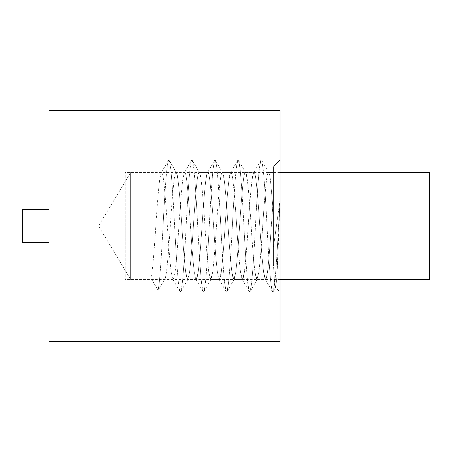 <?xml version="1.0" encoding="UTF-8"?>
<svg xmlns="http://www.w3.org/2000/svg" width="452" height="452" viewBox="0 0 452 452"><rect width="100%" height="100%" fill="white"/><g stroke="black" fill="none" stroke-linecap="round" stroke-linejoin="round"><path stroke-width="0.34" stroke-dasharray="2.26 1.69" d="M280.014 281.02L280.014 159.997L273.415 166.596L273.415 264.16L273.415 172.54L273.415 197.287L273.415 172.54L268.477 172.54C267.765 172.67 267.126 175.054 266.55 179.698C265.267 190.405 263.985 205.841 262.702 226C261.42 246.159 260.132 261.595 258.849 272.302L256.928 279.46L255.001 272.302C253.719 261.595 252.436 246.159 251.148 226C249.866 205.841 248.583 190.405 247.3 179.698C246.724 175.054 246.086 172.67 245.374 172.54L253.996 172.54C254.702 172.67 255.346 175.054 255.922 179.698C257.205 190.405 258.487 205.841 259.77 226C261.053 246.159 262.335 261.595 263.623 272.302L265.544 279.46L267.471 272.302C268.754 261.595 270.036 246.159 271.319 226L273.415 197.287L273.415 247.504L280.014 200.27L277.765 260.25L276.613 280.765L275.432 287.421L274.409 280.828L273.415 264.16L273.415 166.596L280.014 159.997L280.014 292.003L275.432 287.421M230.893 172.54C231.605 172.67 232.243 175.054 232.82 179.698C234.102 190.405 235.385 205.841 236.667 226C237.955 246.159 239.238 261.595 240.52 272.302L242.447 279.46L244.368 272.302C245.651 261.595 246.939 246.159 248.221 226C249.504 205.841 250.787 190.405 252.069 179.698C252.645 175.054 253.284 172.67 253.996 172.54L245.374 172.54C244.668 172.67 244.023 175.054 243.447 179.698C242.165 190.405 240.882 205.841 239.6 226C238.317 246.159 237.034 261.595 235.752 272.302L233.825 279.46L231.899 272.302C230.616 261.595 229.333 246.159 228.051 226C226.763 205.841 225.48 190.405 224.198 179.698C223.627 175.054 222.983 172.67 222.271 172.54L230.893 172.54L222.271 172.54C221.565 172.67 220.921 175.054 220.35 179.698C219.067 190.405 217.779 205.841 216.497 226C215.214 246.159 213.932 261.595 212.649 272.302L210.722 279.46L208.796 272.302C207.513 261.595 206.231 246.159 204.948 226C203.666 205.841 202.383 190.405 201.095 179.698C200.524 175.054 199.88 172.67 199.174 172.54L207.796 172.54C208.502 172.67 209.146 175.054 209.717 179.698C210.999 190.405 212.287 205.841 213.57 226C214.853 246.159 216.135 261.595 217.418 272.302L219.344 279.46L221.271 272.302C222.553 261.595 223.836 246.159 225.119 226C226.401 205.841 227.684 190.405 228.966 179.698C229.543 175.054 230.187 172.67 230.893 172.54L230.424 172.941L228.966 179.698C227.684 190.405 226.401 205.841 225.119 226C223.836 246.159 222.553 261.595 221.271 272.302L220.13 278.336L218.87 279.059L217.418 272.302C216.135 261.595 214.853 246.159 213.57 226C212.287 205.841 210.999 190.405 209.717 179.698C209.146 175.054 208.502 172.67 207.796 172.54L199.174 172.54C198.462 172.67 197.823 175.054 197.247 179.698C195.965 190.405 194.682 205.841 193.399 226C192.111 246.159 190.829 261.595 189.546 272.302L187.62 279.46L185.699 272.302C184.416 261.595 183.128 246.159 181.845 226C180.563 205.841 179.28 190.405 177.998 179.698C177.421 175.054 176.783 172.67 176.071 172.54L184.693 172.54C185.399 172.67 186.043 175.054 186.619 179.698C187.902 190.405 189.185 205.841 190.467 226C191.75 246.159 193.032 261.595 194.315 272.302L196.241 279.46L198.168 272.302C199.451 261.595 200.733 246.159 202.016 226C203.298 205.841 204.587 190.405 205.869 179.698C206.44 175.054 207.084 172.67 207.796 172.54L207.321 172.941L205.869 179.698C204.587 190.405 203.298 205.841 202.016 226C200.733 246.159 199.451 261.595 198.168 272.302L197.027 278.336L195.767 279.059L194.315 272.302C193.032 261.595 191.75 246.159 190.467 226C189.185 205.841 187.902 190.405 186.619 179.698C186.043 175.054 185.399 172.67 184.693 172.54L184.218 172.941L182.766 179.698C181.484 190.405 180.201 205.841 178.919 226C177.63 246.159 176.348 261.595 175.065 272.302L173.93 278.336L172.67 279.059L171.218 272.302C169.935 261.595 168.647 246.159 167.364 226C166.082 205.841 164.799 190.405 163.517 179.698C162.94 175.054 162.302 172.67 161.59 172.54L161.115 172.941L159.663 179.698C158.381 190.405 157.098 205.841 155.816 226C154.533 246.159 153.251 261.595 151.962 272.302L150.895 278.121L165.375 278.121L158.138 290.348L150.895 278.121L158.138 290.348L159.206 283.161C160.307 272.618 161.952 248.216 163.053 226C164.161 203.784 165.805 179.382 166.907 168.839L168.443 160.33L169.658 161.545L170.754 168.839C171.862 179.382 173.5 203.784 174.608 226C175.709 248.216 177.353 272.618 178.455 283.161L179.998 291.67L181.212 290.455L182.309 283.161C183.41 272.618 185.054 248.216 186.156 226C187.258 203.784 188.902 179.382 190.009 168.839L191.546 160.33L192.761 161.545L193.857 168.839C194.959 179.382 196.603 203.784 197.705 226C198.812 248.216 200.456 272.618 201.558 283.161L203.095 291.67L204.31 290.455L205.406 283.161C206.513 272.618 208.157 248.216 209.259 226C210.361 203.784 212.005 179.382 213.107 168.839L214.649 160.33L215.864 161.545L216.96 168.839C218.062 179.382 219.706 203.784 220.808 226C221.909 248.216 223.554 272.618 224.661 283.161L226.198 291.67L227.412 290.455L228.509 283.161C229.61 272.618 231.254 248.216 232.362 226C233.464 203.784 235.108 179.382 236.21 168.839L237.752 160.33L238.961 161.545L240.057 168.839C241.165 179.382 242.809 203.784 243.91 226C245.012 248.216 246.656 272.618 247.758 283.161L249.301 291.67L250.515 290.455L251.611 283.161C252.713 272.618 254.357 248.216 255.459 226C256.566 203.784 258.205 179.382 259.312 168.839L260.849 160.33L262.064 161.545L263.16 168.839C264.262 179.382 265.906 203.784 267.013 226C268.115 248.216 269.759 272.618 270.861 283.161L272.403 291.67L273.613 290.455L274.714 283.161C275.816 272.618 277.46 248.216 278.562 226L280.014 200.27L280.014 159.997L280.014 200.27L273.415 247.504L273.415 166.596L273.415 247.504L273.415 197.287L271.319 226C270.036 246.159 268.754 261.595 267.471 272.302L266.33 278.336L265.075 279.059L263.623 272.302C262.335 261.595 261.053 246.159 259.77 226C258.487 205.841 257.205 190.405 255.922 179.698C255.346 175.054 254.702 172.67 253.996 172.54L253.521 172.941L252.069 179.698C250.787 190.405 249.504 205.841 248.221 226C246.939 246.159 245.651 261.595 244.368 272.302L243.232 278.336L241.973 279.059L240.52 272.302C239.238 261.595 237.955 246.159 236.667 226C235.385 205.841 234.102 190.405 232.82 179.698C232.243 175.054 231.605 172.67 230.893 172.54M280.014 172.54L125.187 172.54L125.187 279.46L125.187 172.54M429.4 279.46L429.4 172.54M280.014 341.509L280.014 110.491L280.014 341.509M49.002 110.491L49.002 341.509L49.002 110.491M49.002 242.504L49.002 209.496L49.002 242.504M22.6 242.504L22.6 209.496L22.6 242.504M130.628 279.46L98.502 226L130.628 279.46L130.628 172.54L130.628 279.46M165.375 278.121L166.443 272.302C167.732 261.595 169.014 246.159 170.297 226C171.579 205.841 172.862 190.405 174.144 179.698C174.721 175.054 175.359 172.67 176.071 172.54L176.546 172.941L177.998 179.698C179.28 190.405 180.563 205.841 181.845 226C183.128 246.159 184.416 261.595 185.699 272.302L186.834 278.336L188.094 279.059L189.546 272.302C190.829 261.595 192.111 246.159 193.399 226C194.682 205.841 195.965 190.405 197.247 179.698C197.823 175.054 198.462 172.67 199.174 172.54L199.643 172.941L201.095 179.698C202.383 190.405 203.666 205.841 204.948 226C206.231 246.159 207.513 261.595 208.796 272.302L209.937 278.336L211.197 279.059L212.649 272.302C213.932 261.595 215.214 246.159 216.497 226C217.779 205.841 219.067 190.405 220.35 179.698C220.921 175.054 221.565 172.67 222.271 172.54L222.746 172.941L224.198 179.698C225.48 190.405 226.763 205.841 228.051 226C229.333 246.159 230.616 261.595 231.899 272.302L233.04 278.336L234.3 279.059L235.752 272.302C237.034 261.595 238.317 246.159 239.6 226C240.882 205.841 242.165 190.405 243.447 179.698C244.023 175.054 244.668 172.67 245.374 172.54L245.848 172.941L247.3 179.698C248.583 190.405 249.866 205.841 251.148 226C252.436 246.159 253.719 261.595 255.001 272.302L256.137 278.336L257.397 279.059L258.849 272.302C260.132 261.595 261.42 246.159 262.702 226C263.985 205.841 265.267 190.405 266.55 179.698C267.126 175.054 267.765 172.67 268.477 172.54L268.951 172.941L270.403 179.698L273.415 213.429L273.415 264.16L274.533 282.251L275.692 287.331L276.782 278.336L280.014 200.27L278.562 226C277.46 248.216 275.816 272.618 274.714 283.161L273.172 291.67L271.957 290.455L270.861 283.161C269.759 272.618 268.115 248.216 267.013 226C265.906 203.784 264.262 179.382 263.16 168.839L261.623 160.33L260.408 161.545L259.312 168.839C258.205 179.382 256.566 203.784 255.459 226C254.357 248.216 252.713 272.618 251.611 283.161L250.069 291.67L248.854 290.455L247.758 283.161C246.656 272.618 245.012 248.216 243.91 226C242.809 203.784 241.165 179.382 240.057 168.839L238.52 160.33L237.306 161.545L236.21 168.839C235.108 179.382 233.464 203.784 232.362 226C231.254 248.216 229.61 272.618 228.509 283.161L226.972 291.67L225.757 290.455L224.661 283.161C223.554 272.618 221.909 248.216 220.808 226C219.706 203.784 218.062 179.382 216.96 168.839L215.418 160.33L214.203 161.545L213.107 168.839C212.005 179.382 210.361 203.784 209.259 226C208.157 248.216 206.513 272.618 205.406 283.161L203.869 291.67L202.654 290.455L201.558 283.161C200.456 272.618 198.812 248.216 197.705 226C196.603 203.784 194.959 179.382 193.857 168.839L192.315 160.33L191.106 161.545L190.009 168.839C188.902 179.382 187.258 203.784 186.156 226C185.054 248.216 183.41 272.618 182.309 283.161L180.766 291.67L179.551 290.455L178.455 283.161C177.353 272.618 175.709 248.216 174.608 226C173.5 203.784 171.862 179.382 170.754 168.839L169.217 160.33L168.003 161.545L166.907 168.839C165.805 179.382 164.161 203.784 163.053 226C161.952 248.216 160.307 272.618 159.206 283.161L158.138 290.348L165.375 278.121M268.477 172.54L273.415 172.54L273.415 213.429L270.403 179.698C269.827 175.054 269.183 172.67 268.477 172.54M256.928 279.46L265.544 279.46M242.447 279.46L233.825 279.46M219.344 279.46L210.722 279.46M196.241 279.46L187.62 279.46M280.014 279.46L125.187 279.46M130.628 172.54L98.502 226M168.443 160.33L161.115 172.941M179.998 291.67L172.67 279.059M191.546 160.33L184.218 172.941M203.095 291.67L195.767 279.059M214.649 160.33L207.321 172.941M226.198 291.67L218.87 279.059M237.752 160.33L230.424 172.941M249.301 291.67L241.973 279.059M260.849 160.33L253.521 172.941M272.403 291.67L265.075 279.059M176.546 172.941L169.217 160.33M188.094 279.059L180.766 291.67M199.643 172.941L192.315 160.33M211.197 279.059L203.869 291.67M222.746 172.941L215.418 160.33M234.3 279.059L226.972 291.67M245.848 172.941L238.52 160.33M257.397 279.059L250.069 291.67M268.951 172.941L261.623 160.33M275.692 287.331L273.172 291.67"/><path stroke-width="0.68" d="M280.014 279.46L429.4 279.46L429.4 172.54L280.014 172.54M280.014 110.491L280.014 341.509L280.014 110.491L49.002 110.491L49.002 341.509L49.002 110.491M49.002 242.504L22.6 242.504L49.002 242.504M22.6 209.496L22.6 242.504L22.6 209.496L49.002 209.496M280.014 341.509L49.002 341.509L280.014 341.509"/></g></svg>
